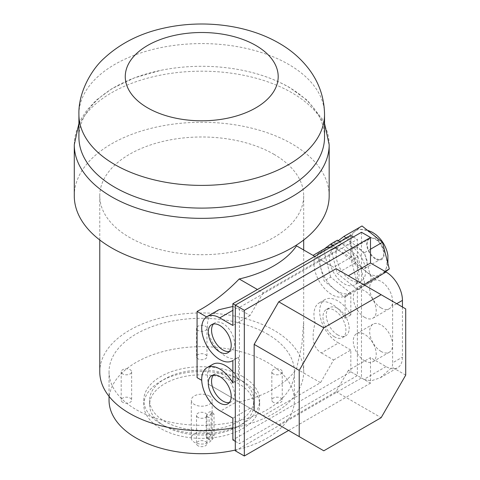 <?xml version="1.0" encoding="UTF-8"?>
<svg xmlns="http://www.w3.org/2000/svg" width="480" height="480" viewBox="0 0 480 480"><rect width="100%" height="100%" fill="white"/><g stroke="black" fill="none" stroke-linecap="round" stroke-linejoin="round"><path stroke-width="0.36" stroke-dasharray="2.4 1.8" d="M229.332 351.51A16.218 9.366 -120 0 0 231.138 350.85A16.218 9.366 -120 0 0 233.622 337.854A16.218 9.366 -120 0 0 223.026 323.562A16.218 9.366 -120 0 0 214.914 322.758A16.218 9.366 -120 0 0 213.444 323.994M213.444 375.078A16.218 9.366 60 0 1 214.914 373.842A16.218 9.366 60 0 1 223.026 374.646A16.218 9.366 60 0 1 233.622 388.938A16.218 9.366 60 0 1 231.138 401.934A16.218 9.366 60 0 1 229.332 402.594M218.928 309.738L208.692 318.12A25.488 14.718 -120 0 0 225.486 356.196A25.488 14.718 -120 0 0 238.23 357.462A25.488 14.718 -120 0 0 238.59 357.234L238.59 379.722A25.518 14.73 -120 0 0 232.86 371.712M238.59 379.722L232.86 383.034M212.724 364.374A25.518 14.73 -120 0 0 208.674 384.33L237.774 401.13L220.566 411.066M232.86 306.474L236.952 307.95L232.86 310.314M385.602 271.74L375.678 279.252L355.242 262.926L348.414 236.286L355.224 231.126A25.488 14.718 60 0 1 359.7 229.398A25.488 14.718 60 0 1 368.856 231.798A25.488 14.718 60 0 1 372.252 234.132A25.488 14.718 60 0 1 385.884 255.618A25.488 14.718 60 0 1 384.384 272.142A25.488 14.718 60 0 1 382.488 274.098A25.488 14.718 60 0 1 368.856 273.42A25.488 14.718 60 0 1 365.46 271.092A25.488 14.718 60 0 1 351.828 249.606A25.488 14.718 60 0 1 355.224 231.126L362.028 225.966M375.408 258.288A11.586 6.69 60 0 1 367.842 248.076A11.586 6.69 60 0 1 369.618 238.794A11.586 6.69 60 0 1 375.408 239.364A11.586 6.69 60 0 1 382.98 249.576A11.586 6.69 60 0 1 381.204 258.858A11.586 6.69 60 0 1 375.408 258.288M359.022 267.744A11.586 6.69 60 0 1 351.456 257.538A11.586 6.69 60 0 1 353.232 248.25A11.586 6.69 60 0 1 359.022 248.826A11.586 6.69 60 0 1 366.594 259.038A11.586 6.69 60 0 1 364.818 268.32A11.586 6.69 60 0 1 359.022 267.744M350.832 245.988A20.856 12.042 60 0 1 364.458 264.366A20.856 12.042 60 0 1 361.26 281.076A20.856 12.042 60 0 1 350.832 280.044A20.856 12.042 60 0 1 337.206 261.666A20.856 12.042 60 0 1 340.404 244.956A20.856 12.042 60 0 1 350.832 245.988M344.28 249.774A20.856 12.042 60 0 1 357.9 268.152A20.856 12.042 60 0 1 354.702 284.862A20.856 12.042 60 0 1 344.28 283.83A20.856 12.042 60 0 1 330.654 265.452A20.856 12.042 60 0 1 333.852 248.742A20.856 12.042 60 0 1 344.28 249.774M337.722 334.914A16.218 9.366 60 0 1 327.126 320.616A16.218 9.366 60 0 1 329.61 307.62A16.218 9.366 60 0 1 337.722 308.424A16.218 9.366 60 0 1 348.318 322.716A16.218 9.366 60 0 1 345.834 335.718A16.218 9.366 60 0 1 337.722 334.914M334.446 336.804A16.218 9.366 60 0 1 323.85 322.512A16.218 9.366 60 0 1 326.334 309.51A16.218 9.366 60 0 1 334.446 310.314A16.218 9.366 60 0 1 345.042 324.612A16.218 9.366 60 0 1 342.558 337.608A16.218 9.366 60 0 1 334.446 336.804M296.55 245.862L315.198 256.632A25.488 14.718 -120 0 0 322.128 285.624A25.488 14.718 -120 0 0 344.73 295.968A25.488 14.718 -120 0 0 345.096 295.746L345.096 318.234A25.518 14.73 -120 0 0 331.986 304.146A25.518 14.73 -120 0 0 319.23 302.88A25.518 14.73 -120 0 0 315.18 322.842C311.196 337.284 312.972 347.148 320.502 352.446L321.336 352.884L338.544 342.954A25.518 14.73 60 0 1 337.722 342.504A25.518 14.73 60 0 1 321.054 320.016A25.518 14.73 60 0 1 324.966 299.568A25.518 14.73 60 0 1 337.722 300.834A25.518 14.73 60 0 1 350.832 314.922L350.832 292.464L344.55 297.228L334.326 289.062A25.488 14.718 60 0 1 320.694 267.576A25.488 14.718 60 0 1 324.09 249.096A25.488 14.718 60 0 1 324.978 248.508M381.144 307.95A16.218 9.366 60 0 1 370.548 293.658A16.218 9.366 60 0 1 373.032 280.662A16.218 9.366 60 0 1 381.144 281.46A16.218 9.366 60 0 1 391.74 295.758A16.218 9.366 60 0 1 389.256 308.754A16.218 9.366 60 0 1 381.144 307.95M364.758 317.412A16.218 9.366 60 0 1 354.162 303.12A16.218 9.366 60 0 1 356.646 290.118A16.218 9.366 60 0 1 364.758 290.922A16.218 9.366 60 0 1 375.354 305.214A16.218 9.366 60 0 1 372.87 318.216A16.218 9.366 60 0 1 364.758 317.412M381.144 351.468A16.218 9.366 60 0 1 370.548 337.176A16.218 9.366 60 0 1 373.032 324.174A16.218 9.366 60 0 1 381.144 324.978A16.218 9.366 60 0 1 391.74 339.27A16.218 9.366 60 0 1 389.256 352.272A16.218 9.366 60 0 1 381.144 351.468M364.758 360.93A16.218 9.366 60 0 1 354.162 346.632A16.218 9.366 60 0 1 356.646 333.636A16.218 9.366 60 0 1 364.758 334.44A16.218 9.366 60 0 1 375.354 348.732A16.218 9.366 60 0 1 372.87 361.728A16.218 9.366 60 0 1 364.758 360.93M303.684 249.984L303.684 321.456L301.878 344.544L296.55 368.844A101.958 58.866 180 0 1 239.196 401.958L208.674 384.33M99.768 371.808A101.958 58.866 180 0 1 162.708 317.424A101.958 58.866 180 0 1 273.822 330.186A101.958 58.866 180 0 1 303.684 371.808A101.958 58.866 180 0 1 266.07 417.468A101.958 58.866 180 0 1 232.86 427.86M273.822 154.224A101.958 58.866 180 0 1 303.684 195.852A101.958 58.866 180 0 1 240.744 250.236A101.958 58.866 180 0 1 129.63 237.474A101.958 58.866 180 0 1 99.768 195.852A101.958 58.866 180 0 1 162.708 141.468A101.958 58.866 180 0 1 273.822 154.224M329.172 195.852A127.446 73.578 0 0 0 291.846 143.82A127.446 73.578 0 0 0 152.952 127.872A127.446 73.578 0 0 0 74.28 195.852M324.54 137.196A122.814 70.908 0 0 0 288.57 87.06A122.814 70.908 0 0 0 242.67 70.35A122.814 70.908 0 0 0 160.782 70.35A122.814 70.908 0 0 0 78.912 137.196M267.264 333.966A92.688 53.514 180 0 1 294.414 371.808A92.688 53.514 180 0 1 237.198 421.248A92.688 53.514 180 0 1 136.182 409.644A92.688 53.514 180 0 1 109.038 371.808A92.688 53.514 180 0 1 166.254 322.368A92.688 53.514 180 0 1 267.264 333.966M109.038 400.188A92.688 53.514 180 0 1 166.254 350.748A92.688 53.514 180 0 1 267.264 362.346A92.688 53.514 180 0 1 294.414 400.188A92.688 53.514 180 0 1 235.314 450.06M273.348 402.318A5.214 3.012 180 0 1 271.824 400.188A5.214 3.012 180 0 1 275.04 397.404A5.214 3.012 180 0 1 280.722 398.058A5.214 3.012 180 0 1 282.246 400.188A5.214 3.012 180 0 1 279.03 402.966A5.214 3.012 180 0 1 273.348 402.318M273.348 373.938A5.214 3.012 180 0 1 271.824 371.808A5.214 3.012 180 0 1 275.04 369.024A5.214 3.012 180 0 1 280.722 369.678A5.214 3.012 180 0 1 282.246 371.808A5.214 3.012 180 0 1 279.03 374.586A5.214 3.012 180 0 1 273.348 373.938M198.036 358.836A5.214 3.012 180 0 1 196.512 356.706A5.214 3.012 180 0 1 199.728 353.928A5.214 3.012 180 0 1 205.41 354.576A5.214 3.012 180 0 1 206.94 356.706A5.214 3.012 180 0 1 203.718 359.49A5.214 3.012 180 0 1 198.036 358.836M198.036 330.456A5.214 3.012 180 0 1 196.512 328.326A5.214 3.012 180 0 1 199.728 325.548A5.214 3.012 180 0 1 205.41 326.196A5.214 3.012 180 0 1 206.94 328.326A5.214 3.012 180 0 1 203.718 331.11A5.214 3.012 180 0 1 198.036 330.456M122.73 402.318A5.214 3.012 180 0 1 121.2 400.188A5.214 3.012 180 0 1 124.422 397.404A5.214 3.012 180 0 1 130.104 398.058A5.214 3.012 180 0 1 131.628 400.188A5.214 3.012 180 0 1 128.412 402.966A5.214 3.012 180 0 1 122.73 402.318M122.73 373.938A5.214 3.012 180 0 1 121.2 371.808A5.214 3.012 180 0 1 124.422 369.024A5.214 3.012 180 0 1 130.104 369.678A5.214 3.012 180 0 1 131.628 371.808A5.214 3.012 180 0 1 128.412 374.586A5.214 3.012 180 0 1 122.73 373.938M198.036 445.794A5.214 3.012 180 0 1 196.512 443.664A5.214 3.012 180 0 1 199.728 440.886A5.214 3.012 180 0 1 205.41 441.54A5.214 3.012 180 0 1 206.94 443.664A5.214 3.012 180 0 1 203.718 446.448A5.214 3.012 180 0 1 198.036 445.794M198.036 417.414A5.214 3.012 180 0 1 196.512 415.284A5.214 3.012 180 0 1 199.728 412.506A5.214 3.012 180 0 1 205.41 413.16A5.214 3.012 180 0 1 206.94 415.284A5.214 3.012 180 0 1 203.718 418.068A5.214 3.012 180 0 1 198.036 417.414M206.22 416.028L209.1 412.014L210.63 411.72L211.134 413.19L211.134 433.998L209.1 438.498L209.1 417.69L206.22 416.028L206.22 436.836L209.1 438.498L207.156 438.552L206.22 436.836M209.1 433.77A10.428 6.018 180 0 1 212.154 438.03A10.428 6.018 180 0 1 205.716 443.592A10.428 6.018 180 0 1 194.352 442.284A10.428 6.018 180 0 1 191.298 438.03A10.428 6.018 180 0 1 197.736 432.468A10.428 6.018 180 0 1 209.1 433.77M209.1 395.928A10.428 6.018 180 0 1 212.154 400.188A10.428 6.018 180 0 1 205.716 405.75A10.428 6.018 180 0 1 194.352 404.442A10.428 6.018 180 0 1 191.298 400.188A10.428 6.018 180 0 1 197.736 394.626A10.428 6.018 180 0 1 209.1 395.928M238.59 378.9A52.14 30.102 0 0 0 181.776 372.378A52.14 30.102 0 0 0 149.586 400.188A52.14 30.102 0 0 0 164.856 421.47A52.14 30.102 0 0 0 221.676 427.998A52.14 30.102 0 0 0 253.866 400.188A52.14 30.102 0 0 0 238.59 378.9M164.856 426.204A52.14 30.102 180 0 1 149.586 404.916A52.14 30.102 180 0 1 181.776 377.106A52.14 30.102 180 0 1 238.59 383.634A52.14 30.102 180 0 1 253.866 404.916A52.14 30.102 180 0 1 221.676 432.726A52.14 30.102 180 0 1 164.856 426.204M242.688 381.27A57.93 33.444 180 0 1 259.656 404.916A57.93 33.444 180 0 1 223.896 435.816A57.93 33.444 180 0 1 160.764 428.568A57.93 33.444 180 0 1 143.796 404.916A57.93 33.444 180 0 1 179.556 374.016A57.93 33.444 180 0 1 242.688 381.27M242.688 376.536A57.93 33.444 180 0 1 259.656 400.188A57.93 33.444 180 0 1 223.896 431.088A57.93 33.444 180 0 1 160.764 423.834A57.93 33.444 180 0 1 143.796 400.188A57.93 33.444 180 0 1 179.556 369.288A57.93 33.444 180 0 1 242.688 376.536M238.59 357.234L232.86 360.546M321.336 352.884L333.624 359.982L320.52 382.686L263.172 415.794L250.062 408.228L232.86 418.158M333.624 359.982L350.832 350.046L350.832 371.808L232.86 439.92M250.062 408.228L237.774 401.13M263.172 415.794L239.196 401.958M315.18 322.842L303.576 316.146M296.55 368.844L320.52 382.686M208.692 318.12L206.562 316.896M350.832 235.584L350.832 257.34L339.438 250.758L351.336 260.268L357.384 283.878L361.482 281.514L361.482 232.272M353.286 237L357.384 239.364L357.384 283.878M235.314 450.798L361.482 377.958L361.482 285.132L357.384 287.502L350.832 292.434A25.488 14.718 60 0 1 350.466 292.656A25.488 14.718 60 0 1 334.326 289.062L324.108 280.902L317.286 254.256L324.516 248.778M357.384 287.502L357.384 375.588L239.412 443.7L239.412 307.476L357.384 239.364M350.832 371.808L357.384 375.588M350.832 350.046L338.544 342.954M361.482 285.132L362.256 284.544L361.482 281.514M402.444 307.002L402.444 357.144A23.172 13.38 60 0 1 397.644 367.752A23.172 13.38 60 0 1 386.058 366.606L370.494 357.618L370.494 383.16L361.482 377.958M345.096 318.234L350.832 314.922M345.096 295.746L350.832 292.434M396.708 303.696L392.616 306.06L392.616 362.82L402.444 357.144M392.616 306.06A23.172 13.38 -120 0 0 392.094 301.026L405.72 308.898M405.72 375.12L392.094 367.248A23.172 13.38 -120 0 0 392.616 362.82M386.058 366.606L363.942 379.374L348.372 370.386L370.494 357.618M348.372 370.386L336.084 391.674L278.736 424.782L323.796 450.798M336.084 268.692L392.094 301.026M288.57 430.458L370.494 383.16M314.784 256.392L320.52 259.704L263.172 292.812L257.436 289.506M263.172 292.812L250.062 315.516L236.952 307.95M313.05 255.396L333.624 267.27L350.832 257.34M330.462 247.344A25.488 14.718 60 0 1 337.722 249.774L320.52 259.704L333.624 267.27M209.1 438.498A3.474 2.004 120 0 0 209.82 440.094A3.474 2.004 120 0 0 211.554 439.92A3.474 2.004 120 0 0 214.014 435.66L214.014 414.852A3.474 2.004 120 0 0 213.294 413.256A3.474 2.004 120 0 0 211.554 413.43A3.474 2.004 120 0 0 209.1 417.69M235.314 441.336L239.412 443.7M235.314 305.112L239.412 307.476M250.062 315.516L232.86 325.452M336.084 391.674L381.144 417.69M363.942 379.374L371.232 380.856L380.322 377.754L392.094 367.248M337.722 249.774L339.438 250.758L333.186 245.766M339.738 241.986L357.894 256.482L351.336 260.268M357.894 256.482L364.716 283.128L362.256 284.544M364.716 283.128L351.102 293.442L344.55 297.228M351.102 293.442L330.66 277.116L324.108 280.902M330.66 277.116L323.838 250.476L317.286 254.256M323.838 250.476L337.452 240.156M370.494 249.21L364.446 252.702L371.268 279.342L357.654 289.662L337.218 273.33L330.39 246.69L338.214 240.762M385.02 271.404L371.268 279.342M375.678 279.252L357.654 289.662M355.242 262.926L337.218 273.33M348.414 236.286L330.39 246.69M346.296 238.2L364.446 252.702M375.408 258.936A12.384 7.146 60 0 1 373.758 257.802A12.384 7.146 60 0 1 367.14 247.368A12.384 7.146 60 0 1 368.79 238.392A12.384 7.146 60 0 1 375.408 238.716A12.384 7.146 60 0 1 377.058 239.85A12.384 7.146 60 0 1 383.682 250.284A12.384 7.146 60 0 1 382.032 259.26A12.384 7.146 60 0 1 375.408 258.936M74.28 144.768A127.446 73.578 180 0 1 152.952 76.788A127.446 73.578 180 0 1 291.846 92.736A127.446 73.578 180 0 1 329.172 144.768M78.912 114.492A122.814 70.908 180 0 1 154.728 48.984A122.814 70.908 180 0 1 288.57 64.356A122.814 70.908 180 0 1 324.54 114.492M211.134 413.19L214.014 414.852M214.014 435.66L211.134 433.998M214.914 322.758L211.638 324.648M214.914 373.842L211.638 375.732M353.232 248.25L369.618 238.794M361.26 281.076L354.702 284.862M326.334 309.51L329.61 307.62M319.23 302.88L324.966 299.568M356.646 290.118L373.032 280.662M356.646 333.636L373.032 324.174M303.684 371.808L303.684 321.456M303.684 240L303.684 195.852M324.54 123.432L322.524 119.34L307.35 100.356L289.446 87.432C275.85 79.644 260.262 73.95 242.67 70.35M294.414 371.808L294.414 400.188M271.824 371.808L271.824 400.188M196.512 328.326L196.512 356.706M121.2 371.808L121.2 400.188M196.512 415.284L196.512 443.664M212.154 438.03L212.154 400.188M149.586 404.916L149.586 400.188M259.656 404.916L259.656 400.188M143.796 404.916L143.796 400.188M253.866 404.916L253.866 400.188M191.298 438.03L191.298 400.188M209.82 440.094L207.156 438.552M213.294 413.256L210.63 411.72M206.94 415.284L206.94 443.664M131.628 371.808L131.628 400.188M206.94 328.326L206.94 356.706M282.246 371.808L282.246 400.188M109.038 371.808L109.038 396.33M78.912 123.432L80.928 119.34L86.796 110.364L96.54 99.96L111.834 88.716L134.61 77.796L160.782 70.35M99.768 240L99.768 195.852M372.87 361.728L389.256 352.272M372.87 318.216L389.256 308.754M380.322 377.754L397.644 367.752M344.73 295.968L350.466 292.656M342.558 337.608L345.834 335.718M340.404 244.956L333.852 248.742M364.818 268.32L381.204 258.858M367.164 230.07L359.7 229.398M387.912 263.538L387.426 265.734L384.384 272.142M238.23 357.462L232.86 360.558M231.138 401.934L227.862 403.83M231.138 350.85L227.862 352.74"/><path stroke-width="0.72" d="M219.75 325.452A16.218 9.366 -120 0 0 211.638 324.648A16.218 9.366 -120 0 0 209.154 337.644A16.218 9.366 -120 0 0 219.75 351.942A16.218 9.366 -120 0 0 227.862 352.74A16.218 9.366 -120 0 0 230.346 339.744A16.218 9.366 -120 0 0 219.75 325.452M213.444 323.994A16.218 9.366 -120 0 0 212.928 337.26A16.218 9.366 -120 0 0 223.026 350.046A16.218 9.366 -120 0 0 229.332 351.51M219.75 403.026A16.218 9.366 60 0 1 209.154 388.728A16.218 9.366 60 0 1 211.638 375.732A16.218 9.366 60 0 1 219.75 376.536A16.218 9.366 60 0 1 230.346 390.828A16.218 9.366 60 0 1 227.862 403.83A16.218 9.366 60 0 1 219.75 403.026M229.332 402.594A16.218 9.366 60 0 1 223.026 401.13A16.218 9.366 60 0 1 212.928 388.344A16.218 9.366 60 0 1 213.444 375.078M232.86 371.712A25.518 14.73 -120 0 0 225.486 365.634A25.518 14.73 -120 0 0 212.724 364.374L206.994 367.68A25.518 14.73 60 0 1 219.75 368.946A25.518 14.73 60 0 1 232.86 383.034L232.86 360.546A25.488 14.718 60 0 1 232.494 360.768A25.488 14.718 60 0 1 219.75 359.508A25.488 14.718 60 0 1 203.1 337.044A25.488 14.718 60 0 1 207.006 316.62A25.488 14.718 60 0 1 219.75 317.886L232.86 325.452L232.86 303.696L235.314 305.112L235.314 450.798L244.326 456L288.57 430.458M235.314 441.336L232.86 439.92L232.86 418.158L220.566 411.066A25.518 14.73 60 0 1 219.75 410.616A25.518 14.73 60 0 1 203.082 388.128A25.518 14.73 60 0 1 206.994 367.68M207.006 316.62L218.928 309.738L232.86 306.474M314.784 256.392L296.55 245.862A101.958 58.866 180 0 1 239.196 278.976L257.436 289.506M201.726 380.322L197.076 377.634L201.726 380.322M206.562 316.896L197.076 311.412L197.076 377.634M197.076 311.412C211.608 303.744 225.654 292.932 239.196 278.976M232.86 427.86A101.958 58.866 180 0 1 129.63 413.43A101.958 58.866 180 0 1 99.768 371.808L99.768 240M74.28 144.768L74.28 195.852A127.446 73.578 0 0 0 111.606 247.878A127.446 73.578 0 0 0 250.5 263.832A127.446 73.578 0 0 0 329.172 195.852L329.172 144.768A127.446 73.578 180 0 1 250.5 212.748A127.446 73.578 180 0 1 111.606 196.794A127.446 73.578 180 0 1 74.28 144.768L78.912 123.432M78.912 114.492L78.912 137.196A122.814 70.908 0 0 0 114.882 187.332A122.814 70.908 0 0 0 248.724 202.704A122.814 70.908 0 0 0 324.54 137.196L324.54 114.492A122.814 70.908 180 0 1 248.724 180A122.814 70.908 180 0 1 114.882 164.628A122.814 70.908 180 0 1 78.912 114.492C78.198 92.4 91.584 69.402 104.046 58.362C120.192 43.422 140.052 33.36 163.62 28.182C202.38 19.392 246.84 24.51 278.97 43.14C291.24 50.118 301.464 59.088 309.636 70.038C319.32 83.238 324.288 98.058 324.54 114.492M235.314 450.06A92.688 53.514 180 0 1 136.182 438.024A92.688 53.514 180 0 1 109.038 400.188L109.038 396.33M338.214 240.762L344.004 236.37L362.028 225.966L382.47 242.292L389.292 268.938L385.602 271.74M232.86 303.696L350.832 235.584L353.286 237M244.326 310.314L235.314 305.112L361.482 232.272L370.494 237.474L244.326 310.314L244.326 456M363.942 284.772L386.058 272.004L370.494 263.016L370.494 237.474M386.058 272.004A23.172 13.38 60 0 1 402.444 300.384L402.444 307.002M254.16 344.37L278.736 301.8L323.796 327.816L381.144 294.708L405.72 308.898L405.72 375.12L381.144 417.69L323.796 450.798L299.22 436.608L299.22 370.386L254.16 344.37L254.16 410.592L299.22 436.608M278.736 424.782L254.16 410.592M381.144 294.708L336.084 268.692L278.736 301.8M370.494 263.016L348.372 275.784M323.796 327.816L299.22 370.386M313.056 255.396L324.978 248.508A25.488 14.718 60 0 1 330.462 247.344M324.516 248.778L330.9 243.942L333.186 245.766M330.9 243.942L337.452 240.156L339.738 241.986M389.292 268.938L385.02 271.404M382.47 242.292L370.494 249.21M344.004 236.37L346.296 238.2M232.86 310.314L219.75 317.886M147.654 107.868A76.47 44.148 0 0 0 255.798 107.868A76.47 44.148 0 0 0 255.798 45.438A76.47 44.148 0 0 0 147.654 45.438A76.47 44.148 0 0 0 147.654 107.868M402.444 300.384L396.708 303.696M367.164 230.07L372.528 232.35L375.906 234.66C381.564 239.358 385.368 245.304 387.318 252.51L387.894 255.3L387.912 263.538M303.684 249.984L303.684 240M329.172 144.768L324.54 123.432M232.86 360.558L232.494 360.768"/></g></svg>

